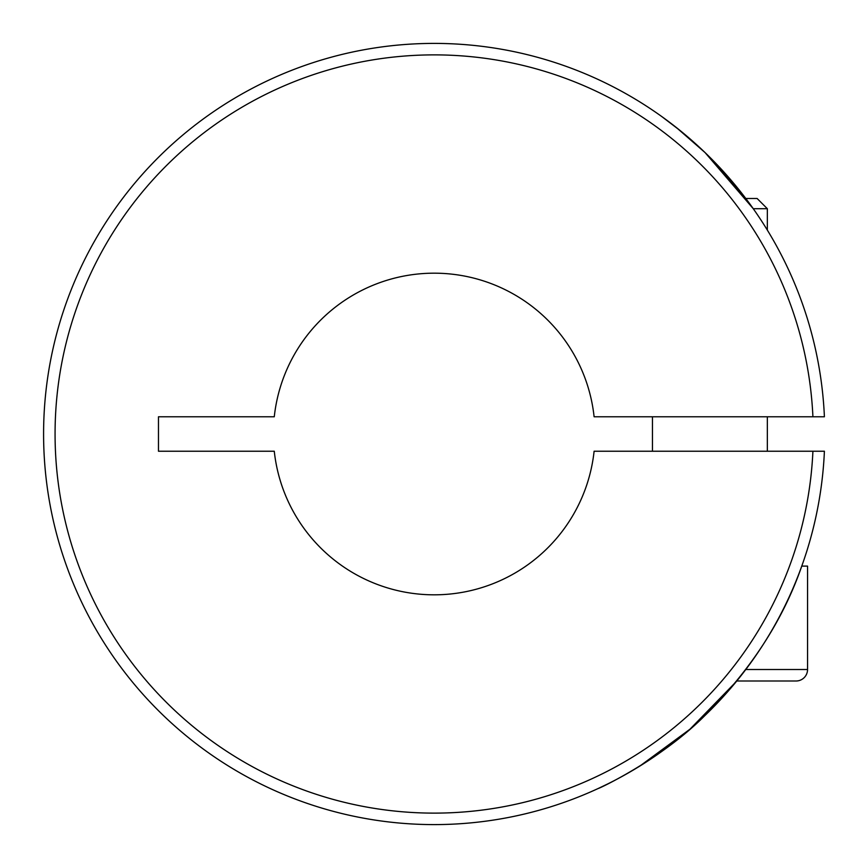 <?xml version="1.0" encoding="UTF-8"?>
<svg xmlns="http://www.w3.org/2000/svg" width="868" height="868" viewBox="0 0 868 868"><rect width="100%" height="100%" fill="white"/><g stroke="black" fill="none" stroke-linecap="round" stroke-linejoin="round"><path stroke-width="1.3" d="M706.292 153.777L745.807 198.49L757.124 198.49L767.345 208.711L753.272 208.711L705.044 152.562L676.454 127.607L661.655 116.464L680.241 130.645M736.433 681.423L689.962 729.207L639.749 766.129L689.962 729.207L736.433 681.423L689.962 729.207L639.749 766.129M634.324 769.428L619.719 777.728M608.403 783.598L598.475 788.372C597.325 789.424 660.157 760.368 704.49 715.97C750.57 670.291 782.99 620.338 801.772 566.11L807.555 566.11L807.555 669.51A11.49 11.49 0 0 1 796.065 681L736.78 681M745.807 198.49L737.909 188.389M728.86 177.604L713.268 160.721M824.405 451.23A390.6 390.6 0 0 1 233.937 769.363A390.6 390.6 0 0 1 233.937 98.637A390.6 390.6 0 0 1 824.405 416.77L594.103 416.77A160.84 160.84 0 0 0 274.277 416.77L158.475 416.77L158.475 451.23L274.277 451.23A160.84 160.84 0 0 0 594.103 451.23L824.405 451.23M812.915 416.77A379.11 379.11 0 0 0 239.677 108.587A379.11 379.11 0 0 0 239.677 759.413A379.11 379.11 0 0 0 812.915 451.23M807.555 669.51A11.49 11.49 0 0 1 796.065 681A11.49 11.49 0 0 0 807.555 669.51L745.807 669.51M652.465 416.77L652.465 451.23M767.345 208.711L767.345 230.107M767.345 416.77L767.345 451.23"/></g></svg>
